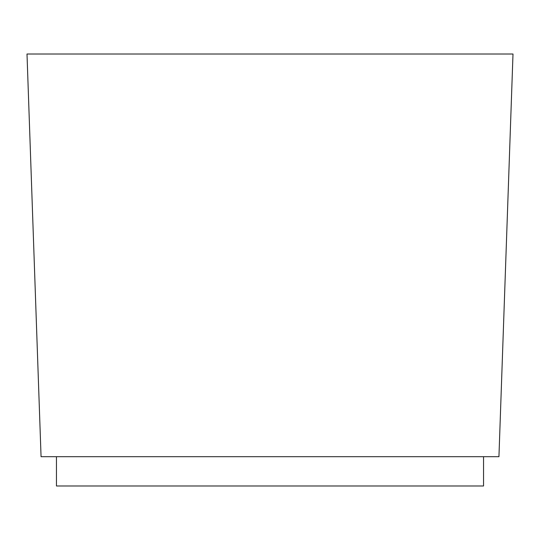 <?xml version="1.0" encoding="UTF-8"?>
<svg xmlns="http://www.w3.org/2000/svg" width="540" height="540" viewBox="0 0 540 540"><rect width="100%" height="100%" fill="white"/><g stroke="black" fill="none" stroke-linecap="round" stroke-linejoin="round"><path stroke-width="0.81" d="M513 54.014L27 54.014L41.06 456.698L498.94 456.698L513 54.014M483.543 456.698L483.543 485.987L56.457 485.987L56.457 456.698"/></g></svg>
